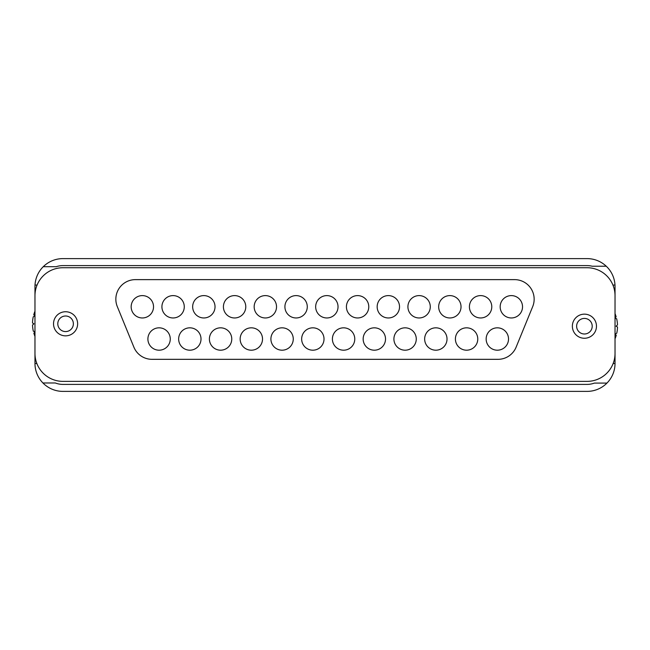 <?xml version="1.0" encoding="UTF-8"?>
<svg xmlns="http://www.w3.org/2000/svg" width="650" height="650" viewBox="0 0 650 650"><rect width="100%" height="100%" fill="white"/><g stroke="black" fill="none" stroke-linecap="round" stroke-linejoin="round"><path stroke-width="0.97" d="M170.268 339.007A11.18 11.18 0 0 1 159.088 350.196A11.18 11.18 0 0 1 147.899 339.007A11.18 11.18 0 0 1 159.088 327.827A11.18 11.18 0 0 1 170.268 339.007M201.013 339.007A11.18 11.18 0 0 1 189.832 350.196A11.18 11.18 0 0 1 178.653 339.007A11.18 11.18 0 0 1 189.832 327.827A11.18 11.18 0 0 1 201.013 339.007M231.766 339.007A11.18 11.18 0 0 1 220.586 350.196A11.18 11.18 0 0 1 209.406 339.007A11.18 11.18 0 0 1 220.586 327.827A11.18 11.18 0 0 1 231.766 339.007M262.519 339.007A11.18 11.18 0 0 1 251.339 350.196A11.18 11.18 0 0 1 240.151 339.007A11.18 11.18 0 0 1 251.339 327.827A11.18 11.18 0 0 1 262.519 339.007M293.264 339.007A11.18 11.18 0 0 1 282.084 350.196A11.18 11.18 0 0 1 270.904 339.007A11.18 11.18 0 0 1 282.084 327.827A11.18 11.18 0 0 1 293.264 339.007M324.017 339.007A11.18 11.18 0 0 1 312.837 350.196A11.18 11.18 0 0 1 301.657 339.007A11.18 11.18 0 0 1 312.837 327.827A11.18 11.18 0 0 1 324.017 339.007M354.77 339.007A11.18 11.18 0 0 1 343.582 350.196A11.18 11.18 0 0 1 332.402 339.007A11.18 11.18 0 0 1 343.582 327.827A11.18 11.18 0 0 1 354.77 339.007M385.515 339.007A11.18 11.18 0 0 1 374.335 350.196A11.18 11.18 0 0 1 363.155 339.007A11.18 11.18 0 0 1 374.335 327.827A11.18 11.18 0 0 1 385.515 339.007M416.268 339.007A11.18 11.18 0 0 1 405.088 350.196A11.18 11.18 0 0 1 393.908 339.007A11.18 11.18 0 0 1 405.088 327.827A11.18 11.18 0 0 1 416.268 339.007M447.021 339.007A11.18 11.18 0 0 1 435.833 350.196A11.18 11.18 0 0 1 424.653 339.007A11.18 11.18 0 0 1 435.833 327.827A11.18 11.18 0 0 1 447.021 339.007M477.766 339.007A11.18 11.18 0 0 1 466.586 350.196A11.18 11.18 0 0 1 455.406 339.007A11.18 11.18 0 0 1 466.586 327.827A11.18 11.18 0 0 1 477.766 339.007M153.53 306.784A11.18 11.18 0 0 1 142.342 317.964A11.18 11.18 0 0 1 131.162 306.784A11.18 11.18 0 0 1 142.342 295.604A11.18 11.18 0 0 1 153.53 306.784M184.275 306.784A11.18 11.18 0 0 1 173.095 317.964A11.18 11.18 0 0 1 161.915 306.784A11.18 11.18 0 0 1 173.095 295.604A11.18 11.18 0 0 1 184.275 306.784M215.028 306.784A11.18 11.18 0 0 1 203.848 317.964A11.18 11.18 0 0 1 192.66 306.784A11.18 11.18 0 0 1 203.848 295.604A11.18 11.18 0 0 1 215.028 306.784M245.781 306.784A11.18 11.18 0 0 1 234.593 317.964A11.18 11.18 0 0 1 223.413 306.784A11.18 11.18 0 0 1 234.593 295.604A11.18 11.18 0 0 1 245.781 306.784M276.526 306.784A11.18 11.18 0 0 1 265.346 317.964A11.18 11.18 0 0 1 254.166 306.784A11.18 11.18 0 0 1 265.346 295.604A11.18 11.18 0 0 1 276.526 306.784M307.279 306.784A11.18 11.18 0 0 1 296.099 317.964A11.18 11.18 0 0 1 284.911 306.784A11.18 11.18 0 0 1 296.099 295.604A11.18 11.18 0 0 1 307.279 306.784M338.033 306.784A11.18 11.18 0 0 1 326.844 317.964A11.18 11.18 0 0 1 315.664 306.784A11.18 11.18 0 0 1 326.844 295.604A11.18 11.18 0 0 1 338.033 306.784M368.777 306.784A11.18 11.18 0 0 1 357.598 317.964A11.18 11.18 0 0 1 346.418 306.784A11.18 11.18 0 0 1 357.598 295.604A11.18 11.18 0 0 1 368.777 306.784M399.531 306.784A11.18 11.18 0 0 1 388.351 317.964A11.18 11.18 0 0 1 377.162 306.784A11.18 11.18 0 0 1 388.351 295.604A11.18 11.18 0 0 1 399.531 306.784M430.276 306.784A11.18 11.18 0 0 1 419.096 317.964A11.18 11.18 0 0 1 407.916 306.784A11.18 11.18 0 0 1 419.096 295.604A11.18 11.18 0 0 1 430.276 306.784M461.029 306.784A11.18 11.18 0 0 1 449.849 317.964A11.18 11.18 0 0 1 438.669 306.784A11.18 11.18 0 0 1 449.849 295.604A11.18 11.18 0 0 1 461.029 306.784M491.782 306.784A11.18 11.18 0 0 1 480.602 317.964A11.18 11.18 0 0 1 469.414 306.784A11.18 11.18 0 0 1 480.602 295.604A11.18 11.18 0 0 1 491.782 306.784M508.519 339.007A11.18 11.18 0 0 1 497.339 350.196A11.18 11.18 0 0 1 486.151 339.007A11.18 11.18 0 0 1 497.339 327.827A11.18 11.18 0 0 1 508.519 339.007M522.527 306.784A11.18 11.18 0 0 1 511.347 317.964A11.18 11.18 0 0 1 500.167 306.784A11.18 11.18 0 0 1 511.347 295.604A11.18 11.18 0 0 1 522.527 306.784M115.846 299.195A19.565 19.565 0 0 0 117.301 306.597L133.884 347.165A19.565 19.565 0 0 0 151.994 359.328L498.006 359.328A19.565 19.565 0 0 0 516.116 347.165L532.699 306.597A19.565 19.565 0 0 0 514.581 279.63L135.419 279.63A19.565 19.565 0 0 0 115.846 299.195M53.527 323.798A12.049 12.049 0 0 1 65.577 311.74A12.049 12.049 0 0 1 77.634 323.798A12.049 12.049 0 0 1 65.577 335.847A12.049 12.049 0 0 1 53.527 323.798M572.366 326.202A12.049 12.049 0 0 1 584.423 314.153A12.049 12.049 0 0 1 596.472 326.202A12.049 12.049 0 0 1 584.423 338.26A12.049 12.049 0 0 1 572.366 326.202M57.793 323.798A7.784 7.784 0 0 1 65.577 316.006A7.784 7.784 0 0 1 73.369 323.798A7.784 7.784 0 0 1 65.577 331.581A7.784 7.784 0 0 1 57.793 323.798M576.631 326.202A7.784 7.784 0 0 1 584.423 318.419A7.784 7.784 0 0 1 592.207 326.202A7.784 7.784 0 0 1 584.423 333.994A7.784 7.784 0 0 1 576.631 326.202M606.255 266.224A27.958 27.958 0 0 0 587.08 258.611L62.92 258.611A27.958 27.958 0 0 0 43.266 266.687L56.257 266.687A20.963 20.963 0 0 1 62.92 265.598L587.08 265.598A20.963 20.963 0 0 1 592.174 266.224L606.255 266.224A27.958 27.958 0 0 1 615.03 286.561L615.03 313.633A33.093 33.093 0 0 1 616.127 316.729L615.111 318.321L616.663 318.776A33.093 33.093 0 0 1 617.484 324.911L616.102 326.202L617.5 327.031A33.093 33.093 0 0 1 616.769 333.174L615.111 334.084L616.257 335.229A33.093 33.093 0 0 1 615.03 338.772L615.03 363.439A27.958 27.958 0 0 1 587.08 391.389L62.92 391.389A27.958 27.958 0 0 1 34.97 363.439L34.97 336.367A33.093 33.093 0 0 1 33.873 333.271L34.889 331.679L33.337 331.224A33.093 33.093 0 0 1 32.516 325.089L33.898 323.798L32.5 322.969A33.093 33.093 0 0 1 33.231 316.826L34.889 315.916L33.743 314.771A33.093 33.093 0 0 1 34.97 311.228L34.97 286.561A27.958 27.958 0 0 1 43.266 266.687M612.934 285.066L614.989 285.066M35.011 285.066L37.066 285.066M606.954 383.094L594.36 383.094A20.963 20.963 0 0 1 587.08 384.402L62.92 384.402A20.963 20.963 0 0 1 55.323 382.98L42.933 382.98M615.03 363.529L613.137 363.529M36.863 363.529L34.97 363.529M587.08 267.735A27.958 27.958 0 0 1 615.03 295.693L615.03 353.421A27.958 27.958 0 0 1 587.08 381.371L62.92 381.371A27.958 27.958 0 0 1 34.97 353.421L34.97 295.693A27.958 27.958 0 0 1 62.92 267.735L587.08 267.735"/></g></svg>

